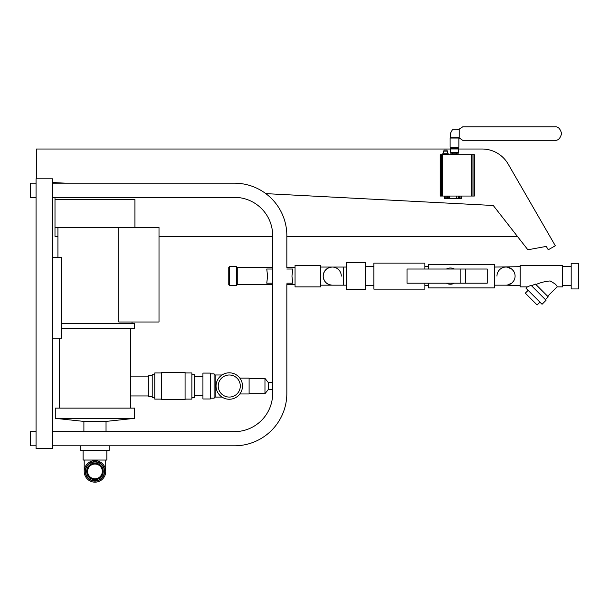 <?xml version="1.0" encoding="UTF-8"?>
<svg xmlns="http://www.w3.org/2000/svg" width="609" height="609" viewBox="0 0 609 609"><rect width="100%" height="100%" fill="white"/><g stroke="black" fill="none" stroke-linecap="round" stroke-linejoin="round"><path stroke-width="0.91" d="M105.73 471.412L105.73 460.039M84.202 471.374L84.202 460.039M57.924 227.385L57.924 257.691M132.008 322.009L132.008 323.425M134.932 227.385L134.932 199.623L55 199.623L55 227.385L159.01 227.385L159.01 322.009L118.831 322.009L118.831 227.385M83.09 450.63L83.09 460.039L106.841 460.039L106.841 450.63M80.784 445.811L52.45 445.811L80.784 445.811L80.784 450.63L109.14 450.63L109.14 445.811L234.427 445.811A52.412 52.412 0 0 0 286.839 393.399L286.839 284.609L295.053 284.609M83.897 431.644L83.897 421.413L106.035 421.413L106.035 431.644M83.897 421.413L55.282 418.345L134.65 418.345L106.035 421.413L134.65 418.345L134.65 408.129L55.282 408.129L55.282 418.345L83.897 421.413M59.248 338.147L59.248 408.129M130.684 328.807L130.684 408.129M61.593 323.425L134.65 323.425L134.65 328.807L61.593 328.807M265.821 193.632L493.267 205.492L527.866 249.781L546.281 246.394L548.229 249.781L555.324 245.77L508.142 164.034A30.031 30.031 0 0 0 482.13 149.022L458.585 149.022M450.409 149.022L36.319 149.022L36.319 178.825M54.985 182.631L54.985 183.187M54.985 197.354L54.985 236.338L57.924 236.338M159.01 236.338L272.672 236.338M295.053 267.61L286.839 267.61L286.839 236.338L517.361 236.338M52.45 182.502L65.597 183.187M36.06 448.643L52.45 448.643L52.45 178.825L36.06 178.825L36.06 448.643M52.45 338.147L61.593 338.147L61.593 257.691L52.45 257.691M52.45 197.354L234.427 197.354A38.245 38.245 0 0 1 272.672 235.599L272.672 393.399A38.245 38.245 0 0 1 234.427 431.644L52.45 431.644M36.06 431.644L30.45 431.644L30.45 445.811L36.06 445.811M272.672 393.399A38.245 38.245 0 0 1 234.427 431.644A38.245 38.245 0 0 0 272.672 393.399M109.14 445.811L52.45 445.811M52.45 183.187L234.427 183.187A52.412 52.412 0 0 1 286.839 235.599L286.839 236.338M36.06 183.187L30.45 183.187L30.45 197.354L36.06 197.354M94.966 464.043A7.369 7.369 0 0 1 102.327 471.412A7.369 7.369 0 0 1 94.966 478.773A7.369 7.369 0 0 1 87.597 471.412A7.369 7.369 0 0 1 94.966 464.043M94.966 463.122A8.29 8.29 0 0 1 103.248 471.412A8.29 8.29 0 0 1 94.966 479.694A8.29 8.29 0 0 1 86.676 471.412A8.29 8.29 0 0 1 94.966 463.122M94.966 461.987A9.417 9.417 0 0 1 104.383 471.412A9.417 9.417 0 0 1 94.966 480.828A9.417 9.417 0 0 1 85.542 471.412A9.417 9.417 0 0 1 94.966 461.987M94.966 481.11A9.698 9.698 0 0 1 85.268 471.412A9.698 9.698 0 0 1 94.966 461.706A9.698 9.698 0 0 1 104.664 471.412A9.698 9.698 0 0 1 94.966 481.11M94.966 482.176A10.764 10.764 0 0 1 84.202 471.412A10.764 10.764 0 0 1 94.966 460.64A10.764 10.764 0 0 1 105.73 471.412A10.764 10.764 0 0 1 94.966 482.176M496.959 276.113A9.066 9.066 0 0 1 506.026 267.046A9.066 9.066 0 0 1 515.092 276.113A9.066 9.066 0 0 1 506.026 285.179L520.193 285.53M341.306 276.113A9.066 9.066 0 0 0 332.24 267.046A9.066 9.066 0 0 0 323.173 276.113A9.066 9.066 0 0 0 332.24 285.179C326.774 284.601 323.752 281.579 323.173 276.113A9.066 9.066 0 0 0 332.24 285.179L320.555 285.179M507.35 267.145A9.066 9.066 0 0 1 511.918 269.224L507.35 267.145M512.192 269.467A9.066 9.066 0 0 1 513.874 271.576L512.192 269.467M453.53 283.588L454.344 283.193A8.107 8.107 0 0 1 446.443 283.193L448.589 284.015M451.756 284.106L453.302 283.687M428.279 269.026L428.279 264.314L494.341 264.314L494.341 287.905L428.279 287.905L428.279 283.193M424.876 283.193L424.876 289.13L373.88 289.13L373.88 263.088L424.876 263.088L424.876 269.026M365.385 276.113L365.385 289.526L346.407 289.526L346.407 262.7L365.385 262.7L365.385 276.113M513.882 280.635L512.192 282.759A9.066 9.066 0 0 0 513.874 280.642A9.066 9.066 0 0 1 512.192 282.759M511.918 283.002L507.35 285.081A9.066 9.066 0 0 0 511.918 283.002A9.066 9.066 0 0 1 507.35 285.081M506.985 285.126A9.066 9.066 0 0 1 506.718 285.149A9.066 9.066 0 0 0 506.985 285.126L506.026 285.179A9.066 9.066 0 0 0 515.092 276.113M228.763 267.473L228.763 284.753L229.608 285.606L229.608 266.62L228.763 267.473M236.414 285.606L237.259 284.753L237.259 267.473L236.414 266.62L236.414 285.606L229.608 285.606M286.839 269.026L292.746 269.026L291.955 276.113L292.746 283.193L286.839 283.193M272.672 283.193L266.765 283.193L267.564 276.113L266.765 269.026L272.672 269.026M320.555 276.113L320.555 286.877L295.053 286.877L295.053 265.349L320.555 265.349L320.555 276.113M554.67 283.429L555.134 283.984M527.394 286.877L526.024 288.255L542.048 304.279L546.052 300.267L531.078 285.294L527.394 286.877L520.193 286.877L520.193 265.349L562.686 265.349L562.686 286.877L557.045 286.877C557.357 285.606 555.05 283.634 550.133 280.955C545.108 281.388 540.373 282.584 535.943 284.548M545.451 299.666L548.26 296.865L535.478 284.091L531.482 285.705M578.55 276.113L578.55 288.94L571.181 288.94L571.181 263.278L578.55 263.278L578.55 276.113M539.939 302.171L537.138 304.98L525.316 293.157L528.125 290.356M547.658 296.263L557.045 286.877M520.193 266.689L494.691 267.046L494.341 285.179M511.393 268.805L507.761 267.214M323.173 276.113C323.752 270.647 326.774 267.625 332.24 267.046L320.555 267.046M447.257 268.63L446.443 269.026A8.107 8.107 0 0 1 454.344 269.026L452.205 268.204M449.031 268.12L447.493 268.539M460.876 269.026L407.018 269.026L407.018 283.193L460.876 283.193L460.876 269.026L465.565 269.026L465.565 283.193L487.215 283.193L487.215 269.026L465.565 269.026M460.876 283.193L465.565 283.193M202.926 373.287L202.926 398.781A1.416 1.416 0 0 0 202.942 398.979L202.942 373.089A1.416 1.416 0 0 0 202.926 373.287M239.847 378.098L249.104 378.098L249.104 393.962L239.847 393.962M272.672 382.635L268.371 382.635L268.371 389.433L264.968 393.68L249.104 393.68M268.371 382.635L264.968 378.387L264.968 393.68M216.05 386.03A13.223 13.223 0 0 0 229.273 399.253A13.223 13.223 0 0 0 242.496 386.03A13.223 13.223 0 0 0 229.273 372.815A13.223 13.223 0 0 0 216.05 386.03M240.304 386.03A11.038 11.038 0 0 0 229.273 374.999A11.038 11.038 0 0 0 218.235 386.03A11.038 11.038 0 0 0 229.273 397.068A11.038 11.038 0 0 0 240.304 386.03M222.011 374.984L215.198 374.984L215.198 397.083L214.086 398.187L210.288 398.187M152.212 375.547L148.817 375.547L148.817 396.512L152.212 396.512M154.762 374.702L152.212 374.702L152.212 397.365L154.762 397.365M161.56 372.952L154.762 372.952L154.762 399.116L161.56 399.116M185.075 386.03L185.075 399.633L161.56 399.633L161.56 372.434L185.075 372.434L185.075 386.03M185.075 372.952L191.873 372.952L191.873 399.116L185.075 399.116M191.873 374.702L194.423 374.702L194.423 397.365L191.873 397.365M202.942 373.089L210.288 373.089L210.288 398.979L202.942 398.979M210.288 373.873L214.086 373.873L215.198 374.984L214.086 373.873L214.086 398.187L215.198 397.083L222.011 397.083M451.581 154.686L451.581 154.138L457.42 154.138L457.42 154.686M458.387 152.615L450.607 152.615L450.614 153.179L458.387 153.179L458.585 148.961L450.409 148.961L458.387 148.763L458.387 148.368L450.607 148.368L451.17 147.797L457.823 147.797L458.387 148.368M451.825 147.386L451.825 147.797L457.823 147.797L457.176 147.386M458.889 147.172L450.104 147.172L458.889 147.172L458.897 138.03L450.097 138.03L458.897 138.03M453.37 137.809L450.31 137.817L453.37 137.809M455.631 137.809L458.684 137.817L455.631 137.809M448.407 154.686L448.407 154.138L442.629 154.138L442.629 154.686M447.097 150.91L447.097 150.05L443.938 150.05L443.938 150.91M447.387 151.123L443.649 151.123L447.387 151.123L447.387 153.194M448.133 154.138L448.133 153.194L442.903 153.194L442.903 154.138M440.147 154.686L474.35 154.686L474.35 196.052L440.147 196.052L440.147 154.686M458.12 196.052L458.143 198.603L448.216 198.603L448.216 196.052L448.232 198.603M461.729 196.052L461.729 198.603L458.615 198.603L458.615 196.052M460.952 196.052L460.952 198.603M459.392 196.052L459.392 198.603M447.569 196.052L447.569 198.603L444.448 198.603L444.448 196.052M445.232 196.052L445.232 198.603M446.785 196.052L446.785 198.603M450.607 152.615L458.585 152.417M457.161 129.321L457.161 129.831L452.35 129.831L450.508 133.234L450.508 137.809L459.148 137.809L459.148 129.321L457.161 129.321M459.163 129.321L459.148 137.809M554.875 140.306C558.05 140.687 560.288 138.441 561.589 133.569C560.288 128.689 558.05 126.444 554.875 126.824C558.057 126.444 560.295 128.689 561.597 133.569C560.295 138.441 558.057 140.687 554.883 140.306L554.875 140.306M554.883 126.824L462.749 126.824L459.178 129.161L459.178 137.961L462.749 140.306L554.67 140.306M346.407 267.046L343.567 267.046L343.567 285.179L332.24 285.179L346.407 285.179M440.49 196.052L440.49 154.686M441.563 196.052L441.563 154.686M442.713 196.052L442.713 154.686M471.785 196.052L471.785 154.686M472.934 196.052L472.934 154.686M474.008 196.052L474.008 154.686M456.727 196.052L456.727 198.603M449.632 196.052L449.632 198.603M84.202 460.077L84.202 471.412M428.279 285.53L424.876 285.53M373.88 285.53L365.385 285.53M272.672 284.609L237.259 284.609M571.181 285.53L562.686 285.53M571.181 266.689L562.686 266.689M272.672 267.61L237.259 267.61M236.414 266.62L229.608 266.62M494.691 285.179L506.026 285.179L494.691 285.179M373.88 266.689L365.385 266.689M428.279 266.689L424.876 266.689M343.567 267.046L332.24 267.046M272.672 389.433L268.371 389.433M202.926 395.454L194.423 395.454M148.817 395.949L130.684 395.949M148.817 376.118L130.684 376.118M202.926 376.613L194.423 376.613M264.968 378.387L249.104 378.387M452.198 153.179L452.198 154.138M458.143 198.603L458.143 196.052M443.649 153.194L443.649 151.123M450.104 147.172L450.097 138.03M450.607 148.763L450.607 148.368M450.416 152.417L450.409 148.961M456.796 153.179L456.796 154.138"/></g></svg>
